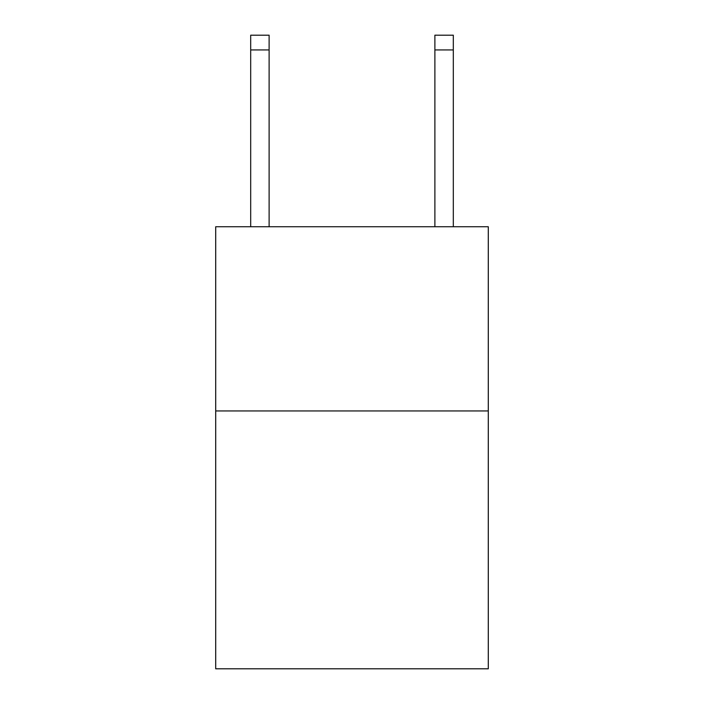 <?xml version="1.0" encoding="UTF-8"?>
<svg xmlns="http://www.w3.org/2000/svg" width="704" height="704" viewBox="0 0 704 704"><rect width="100%" height="100%" fill="white"/><g stroke="black" fill="none" stroke-linecap="round" stroke-linejoin="round"><path stroke-width="1.06" d="M488.294 410.942L488.294 668.8L215.706 668.8L215.706 226.75L488.294 226.75L488.294 410.942L215.706 410.942M269.113 226.75L269.113 49.931L250.694 49.931L250.694 35.2L269.113 35.2L269.113 49.931M250.694 226.75L250.694 49.931M453.306 226.75L453.306 35.2L434.887 35.2L434.887 226.75M434.887 49.931L453.306 49.931"/></g></svg>

